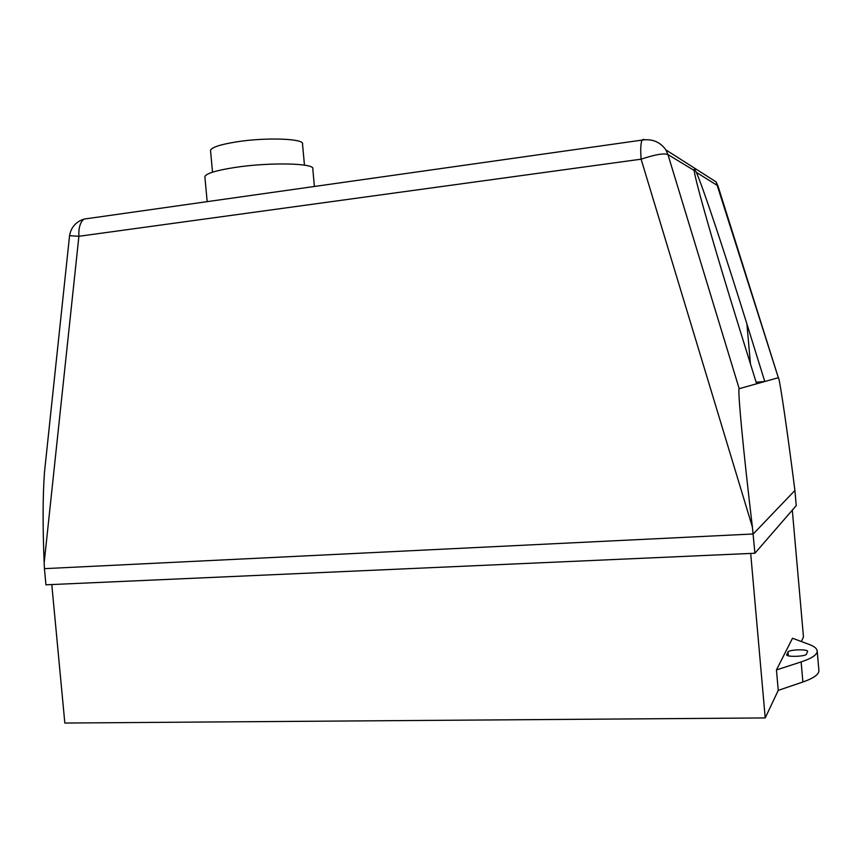 <?xml version="1.0" encoding="UTF-8"?>
<svg xmlns="http://www.w3.org/2000/svg" width="862" height="862" viewBox="0 0 862 862"><rect width="100%" height="100%" fill="white"/><g stroke="black" fill="none" stroke-linecap="round" stroke-linejoin="round"><path stroke-width="1.29" d="M304.458 165.138L302.53 144.137C305.137 138.577 265.733 137.09 235.822 141.982C220.155 144.557 211.707 147.348 210.511 150.322L210.576 151.119M314.393 186.472L312.798 169.027C315.955 163.166 269.752 162.024 234.539 167.519C216.179 170.407 206.287 173.424 204.854 176.559L204.94 177.389M696.345 172.335L717.927 185.847L716.074 181.882L778.343 377.718L739.197 388.676L667.953 154.578L665.895 149.902C660.163 141.885 652.2 138.62 642.028 140.097C640.703 143.254 640.401 149.611 641.102 159.179C654.98 154.546 663.923 153.016 667.953 154.578L694.158 170.46C693.964 168.553 694.686 169.178 696.345 172.335C702.842 186.849 724.953 253.223 746.934 324.058L764.777 381.51L756.136 382.232M778.343 377.718L717.96 185.955M69.563 235.671L78.895 236.285C78.485 227.945 80.177 222.213 83.991 219.088L84.498 219.013M45.934 458.465L44.458 472.451C42.755 496.372 42.658 526.499 44.167 562.821L78.895 236.285L641.102 159.179L752.397 527.059C743.518 452.959 737.301 387.426 739.197 388.676M778.558 378.019C780.056 381.252 787.265 430.612 794.214 485.069L794.904 490.467L753.216 533.977L44.425 568.651L44.167 562.821M752.397 527.059L754.918 553.242L796.24 505.628L794.904 490.467M756.62 383.795L738.001 323.789C714.878 249.387 695.645 182.087 694.233 171.01M806.433 654.172C805.895 656.564 786.51 657.232 786.661 654.851L788.019 651.963C788.698 649.625 807.726 648.967 807.629 651.306L806.433 654.172M808.933 644.334C813.976 646.209 816.723 648.321 817.154 650.702C817.639 654.441 812.284 658.18 801.121 661.919L776.446 669.936L792.49 638.257L808.933 644.334M51.785 584.555L64.833 723.046L765.219 717.938L778.246 690.376L802.888 681.993C814.04 678.092 819.363 674.149 818.868 670.162L817.198 651.144M778.246 690.376L776.446 669.936M44.425 568.651L45.945 584.813L754.918 553.242M801.348 641.533L803.47 637.018L792.307 510.153M765.219 717.938L750.683 553.426M644.42 139.752L643.666 139.288L642.028 140.097L83.991 219.088C75.845 221.857 71.04 227.342 69.574 235.552L44.458 472.451M750.446 363.904L746.934 324.058M788.353 655.82L788.019 651.963M802.888 681.993L801.121 661.919M207.182 201.643L204.854 176.559M212.526 172.184L210.511 150.322M716.074 181.882L665.895 149.902"/></g></svg>
